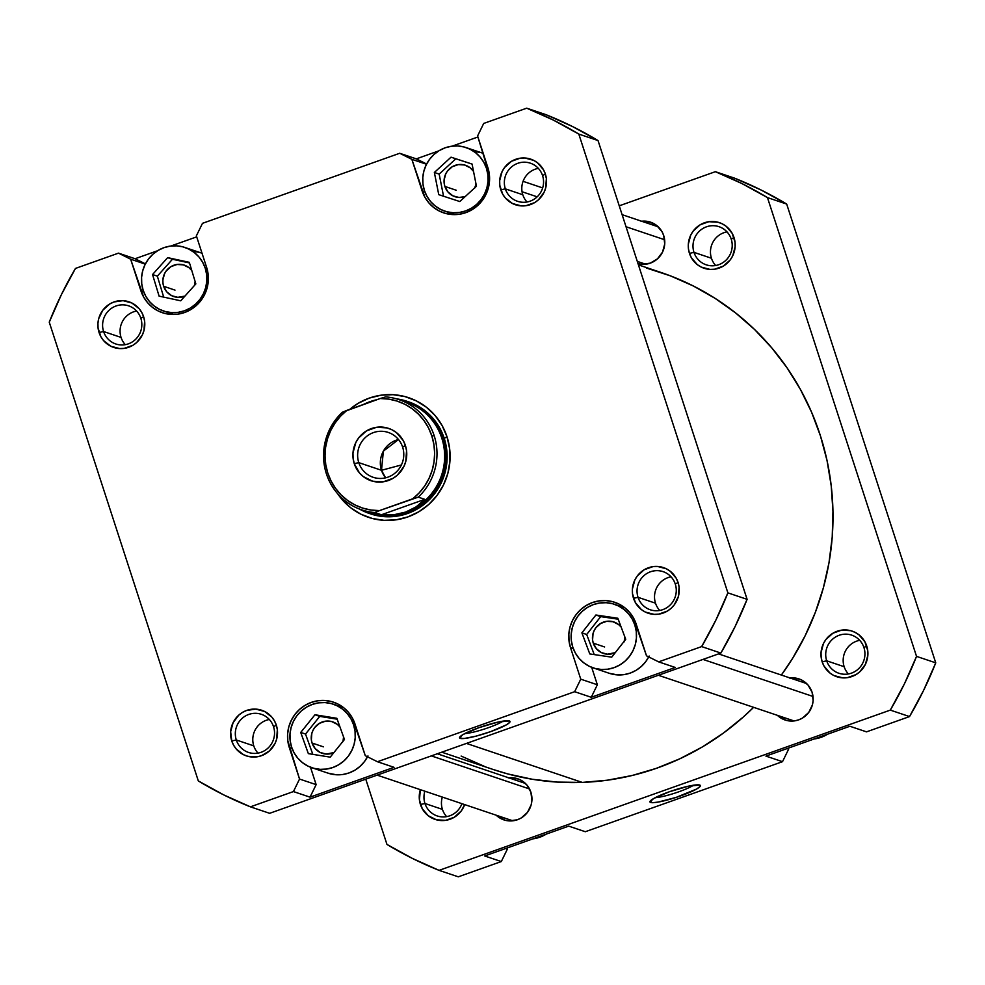 <?xml version="1.0" encoding="UTF-8"?>
<svg xmlns="http://www.w3.org/2000/svg" width="985" height="985" viewBox="0 0 985 985"><rect width="100%" height="100%" fill="white"/><g stroke="black" fill="none" stroke-linecap="round" stroke-linejoin="round"><path stroke-width="1.48" d="M814.152 738.972A33.527 32.603 -71.4 0 0 827.499 734.231L821.059 737.334L814.152 738.972M532.934 838.838A33.527 32.603 -71.4 0 0 546.281 834.098L539.842 837.201L532.934 838.838M442.425 809.375A20.119 19.565 108.6 0 1 442.339 797.074A20.119 19.565 -71.4 0 0 442.425 809.375L424.954 803.489L420.435 804.499A24.059 23.394 108.6 0 1 420.361 789.674L419.425 799.931L422.294 808.759L428.278 815.752L436.454 819.816L445.577 820.345L454.27 817.255L461.202 811.024L464.686 804.597A24.059 23.394 108.6 0 1 442.253 820.579A24.059 23.394 108.6 0 1 420.435 804.499L424.954 803.489A20.119 19.565 108.6 0 1 424.867 791.189A20.119 19.565 -71.4 0 0 424.954 803.489L442.425 809.375A20.119 19.565 -71.4 0 0 446.661 816.639A20.119 19.565 108.6 0 1 442.425 809.375M844.157 666.71A20.119 19.565 108.6 0 1 859.72 640.336A20.119 19.565 -71.4 0 0 844.157 666.71L826.698 660.824L822.167 661.821A24.059 23.394 108.6 0 1 837.09 631.262A24.059 23.394 108.6 0 1 866.726 646L863.943 647.588A20.119 19.565 -71.4 0 0 839.171 635.276A20.119 19.565 -71.4 0 0 826.698 660.824A20.119 19.565 108.6 0 1 851.742 635.14A20.119 19.565 108.6 0 1 859.092 668.249A20.119 19.565 108.6 0 1 826.698 660.824L844.157 666.71A20.119 19.565 -71.4 0 0 848.393 673.962A20.119 19.565 108.6 0 1 844.157 666.71M711.441 258.242A20.119 19.565 108.6 0 1 727.004 231.881A20.119 19.565 -71.4 0 0 711.441 258.242L693.982 252.369L689.451 253.367A24.059 23.394 108.6 0 1 704.374 222.807A24.059 23.394 108.6 0 1 734.01 237.545L731.227 239.133A20.119 19.565 -71.4 0 0 706.454 226.821A20.119 19.565 -71.4 0 0 693.982 252.369A20.119 19.565 108.6 0 1 719.025 226.685A20.119 19.565 108.6 0 1 726.376 259.794A20.119 19.565 108.6 0 1 693.982 252.369L711.441 258.242A20.119 19.565 -71.4 0 0 715.676 265.507A20.119 19.565 108.6 0 1 711.441 258.242M650.617 802.479A26.509 3.755 -18 0 1 650.051 801.359A26.509 3.755 -18 0 1 673.445 790.364A26.509 3.755 -18 0 1 699.719 785.045L688.38 786.202L669.295 791.78L653.658 798.527L649.952 801.925L652.242 802.701L658.017 802.11L676.141 797.394L696.691 788.997L700.101 786.461L699.719 785.045A26.509 3.755 -18 0 1 699.966 785.143A26.509 3.755 -18 0 1 680.487 795.929A26.509 3.755 -18 0 1 650.617 802.479L652.07 799.512L650.617 802.479M789.995 677.963A21.695 21.091 108.6 0 1 806.875 714.593A21.695 21.091 108.6 0 1 777.411 715.344L782.521 718.939L786.387 720.392L794.612 720.872L798.663 719.875L802.455 718.09L808.71 712.475L812.416 704.866L813.13 700.68L812.12 692.32L808.045 685.043L801.544 679.97L797.665 678.505L789.441 678.025M800.251 679.379A21.695 21.091 -71.4 0 0 792.617 678.837M508.777 777.83A21.695 21.091 108.6 0 1 525.658 814.46A21.695 21.091 108.6 0 1 496.194 815.211L501.303 818.806L505.17 820.259L509.257 820.924L517.445 819.742L521.237 817.956L527.492 812.342L531.198 804.733L531.912 800.546L530.903 792.186L526.827 784.91L520.326 779.837L516.448 778.372L508.223 777.904M519.033 779.246A21.695 21.091 -71.4 0 0 511.4 778.704M641.592 221.231A21.695 21.091 108.6 0 1 658.965 257.356A21.695 21.091 108.6 0 1 638.034 263.685M651.848 222.647A21.695 21.091 -71.4 0 0 644.215 222.105M849.92 726.265L765.924 756.098L782.509 761.676L788.628 749.154L788.295 748.144L788.628 749.154L787.003 748.612L788.628 749.154L782.509 761.676L585.299 831.722L782.509 761.676L765.924 756.098L849.92 726.265L866.517 731.855L909.524 716.575L923.671 690.226L935.75 662.843L786.683 204.067L761.159 190.043L734.576 178.162L715.369 171.685L741.939 183.567L767.463 197.603L916.53 656.379L904.464 683.762L890.305 710.111L439.076 870.358L412.506 858.477L386.97 844.441L365.767 779.172L386.97 844.441A375.691 365.287 108.6 0 0 439.076 870.358L890.305 710.111L909.524 716.575L866.517 731.855L849.92 726.265M568.702 826.132L484.706 855.965L501.303 861.555L507.41 849.021L507.078 848.011L507.41 849.021L505.785 848.479L507.41 849.021L501.303 861.555L458.284 876.822L501.303 861.555L484.706 855.965L568.702 826.132L585.299 831.722L568.702 826.132M503.926 819.692L498.816 816.085A21.695 21.091 -71.4 0 0 505.219 820.271M780.034 716.218A21.695 21.091 -71.4 0 0 786.436 720.404M619.233 205.828L715.369 171.685L734.576 178.162A375.691 365.287 -71.4 0 1 786.683 204.067L935.75 662.843L916.53 656.379L767.463 197.603L786.683 204.067L767.463 197.603A375.691 365.287 108.6 0 0 715.369 171.685L619.233 205.828M689.451 253.367L691.322 257.639L697.294 264.62L701.185 267.07L710 269.41L714.605 269.213L723.298 266.135L730.23 259.892L732.692 255.878L735.13 246.816L735.019 242.113L732.15 233.285L726.167 226.291L722.276 223.854L717.991 222.228L708.855 221.699L700.163 224.789L693.231 231.019L690.768 235.033L688.33 244.095L688.441 248.799L689.451 253.367L693.982 252.369A20.119 19.565 -71.4 0 0 718.755 264.694A20.119 19.565 -71.4 0 0 731.227 239.133L734.01 237.545A24.059 23.394 108.6 0 1 719.087 268.105A24.059 23.394 108.6 0 1 689.451 253.367M822.167 661.821L824.026 666.094L830.01 673.075L833.901 675.525L842.717 677.865L847.322 677.68L856.014 674.59L859.77 671.819L865.409 664.333L867.847 655.271L867.736 650.58L864.867 641.74L858.883 634.759L854.992 632.308L850.708 630.683L841.572 630.154L832.879 633.244L825.947 639.474L823.485 643.488L821.047 652.562L821.158 657.254L822.167 661.821L826.698 660.824A20.119 19.565 -71.4 0 0 851.471 673.149A20.119 19.565 -71.4 0 0 863.943 647.588L866.726 646A24.059 23.394 108.6 0 1 851.803 676.572A24.059 23.394 108.6 0 1 822.167 661.821M637.984 263.672L642.072 264.325L650.26 263.143L657.451 258.858L662.523 252.123L664.727 243.948L663.718 235.587L662.031 231.746L656.638 225.442L649.275 221.785L641.038 221.305M458.284 876.822L439.076 870.358L458.284 876.822M461.928 803.674A20.119 19.565 108.6 0 1 424.954 803.489A20.119 19.565 -71.4 0 0 461.928 803.674M916.53 656.379A375.691 365.287 108.6 0 1 890.305 710.111L909.524 716.575A375.691 365.287 -71.4 0 0 935.75 662.843L916.53 656.379M693.538 785.217A22.569 3.201 -18 0 1 674.959 793.097A22.569 3.201 -18 0 1 655.284 797.641A22.569 3.201 162 0 0 674.959 793.097A22.569 3.201 162 0 0 693.538 785.217M785.131 719.813L780.021 716.218M441.772 752.183L493.534 769.605A262.293 255.029 -71.4 0 0 582.258 782.41A262.293 255.029 -71.4 0 0 753.624 707.328L743.355 716.981L723.482 733.025L702.219 747.024L679.736 758.832L656.281 768.362L632.05 775.515L607.302 780.206L582.258 782.41L466.447 743.416L582.258 782.41L557.178 782.09L532.269 779.258L507.817 773.939L493.251 769.507M646.628 268.105L670.428 275.862L693.317 285.982L715.098 298.356L735.549 312.885L754.485 329.409L771.698 347.779L787.052 367.824L800.374 389.346L811.554 412.124L820.468 435.961L827.055 460.623L831.217 485.851L832.953 511.424L832.214 537.096L829.013 562.607L823.398 587.713L815.408 612.19L805.127 635.781L792.654 658.263L781.364 675.045A262.293 255.029 -71.4 0 0 660.91 272.439L638.415 264.866M461.115 756.061L484.017 766.182M488.264 168.94L486.455 168.337A33.527 32.603 108.6 0 1 478.365 202.762A33.527 32.603 108.6 0 1 444.715 211.135A33.527 32.603 108.6 0 1 424.363 190.388L426.961 196.323L430.654 201.617L435.296 206.062L440.714 209.473L446.685 211.726L453.002 212.735L459.416 212.464L465.671 210.925L471.519 208.167L476.765 204.301L481.185 199.475L484.608 193.885L486.922 187.729L488.018 181.252L487.858 174.702L486.455 168.337L483.857 162.39L480.163 157.095L475.521 152.65L470.116 149.24L464.132 146.987L457.816 145.977L451.413 146.248L445.158 147.799L439.298 150.557L434.053 154.411L429.632 159.238L426.209 164.84L423.907 170.984L422.811 177.46L422.959 184.01L424.363 190.388A33.527 32.603 108.6 0 1 432.464 155.95A33.527 32.603 108.6 0 1 466.102 147.59A33.527 32.603 108.6 0 1 486.455 168.337L488.264 168.94M207.047 268.819L205.237 268.203A33.527 32.603 108.6 0 1 197.148 302.629A33.527 32.603 108.6 0 1 163.498 311.001A33.527 32.603 108.6 0 1 143.145 290.255L145.743 296.202L149.437 301.496L154.079 305.929L159.496 309.339L165.48 311.592L171.784 312.602L178.199 312.331L184.454 310.792L190.314 308.034L195.547 304.168L199.967 299.341L203.402 293.752L205.705 287.595L206.801 281.119L206.641 274.569L205.237 268.203L202.639 262.256L198.945 256.962L194.304 252.529L188.898 249.119L182.915 246.853L176.598 245.844L170.196 246.115L163.941 247.666L158.08 250.424L152.835 254.29L148.415 259.104L144.992 264.706L142.69 270.863L141.594 277.339L141.742 283.877L143.145 290.255A33.527 32.603 108.6 0 1 151.247 255.817A33.527 32.603 108.6 0 1 184.885 247.457A33.527 32.603 108.6 0 1 205.237 268.203L207.047 268.819M355.487 725.551L353.64 724.935A33.527 32.603 108.6 0 1 345.55 759.361A33.527 32.603 108.6 0 1 311.9 767.734A33.527 32.603 108.6 0 1 291.548 746.975L294.146 752.922L297.839 758.216L302.481 762.661L307.899 766.071L313.87 768.325L320.187 769.334L326.601 769.063L332.844 767.512L338.705 764.766L343.95 760.9L348.37 756.074L351.793 750.471L354.108 744.328L355.203 737.851L355.043 731.301L353.64 724.935L351.042 718.988L347.348 713.694L342.706 709.249L337.289 705.839L331.317 703.586L325.001 702.576L318.586 702.847L312.344 704.398L306.483 707.144L301.238 711.01L296.817 715.836L293.395 721.426L291.08 727.583L289.984 734.059L290.144 740.609L291.548 746.975A33.527 32.603 108.6 0 1 299.637 712.549A33.527 32.603 108.6 0 1 333.287 704.176A33.527 32.603 108.6 0 1 353.64 724.935L355.487 725.551M311.9 767.734L328.054 773.163A33.527 32.603 -71.4 0 0 367.504 756.8M636.704 625.684L634.857 625.056A33.527 32.603 108.6 0 1 626.768 659.494A33.527 32.603 108.6 0 1 593.118 667.855A33.527 32.603 108.6 0 1 572.765 647.108L575.363 653.055L579.057 658.349L583.699 662.782L589.116 666.205L595.088 668.458L601.404 669.468L607.807 669.197L614.061 667.645L619.922 664.887L625.167 661.021L629.587 656.207L633.01 650.605L635.325 644.461L636.421 637.984L636.261 631.434L634.857 625.056L632.259 619.122L628.565 613.827L623.924 609.383L618.506 605.972L612.535 603.719L606.218 602.709L599.803 602.98L593.561 604.519L587.7 607.277L582.455 611.143L578.035 615.97L574.612 621.56L572.297 627.716L571.202 634.192L571.362 640.742L572.765 647.108A33.527 32.603 108.6 0 1 580.854 612.682A33.527 32.603 108.6 0 1 614.505 604.31A33.527 32.603 108.6 0 1 634.857 625.056L636.704 625.684M593.118 667.855L609.272 673.297A33.527 32.603 -71.4 0 0 648.721 656.933M675.291 584.08A20.119 19.565 -71.4 0 0 650.519 571.756A20.119 19.565 -71.4 0 0 638.034 597.316L633.515 598.314A24.059 23.394 108.6 0 1 648.438 567.754A24.059 23.394 108.6 0 1 678.074 582.492L675.291 584.08A20.119 19.565 108.6 0 1 650.248 609.764A20.119 19.565 108.6 0 1 642.897 576.656A20.119 19.565 108.6 0 1 675.291 584.08L678.074 582.492L676.202 578.22L670.231 571.238L666.34 568.788L657.524 566.449L652.92 566.646L644.227 569.736L637.295 575.966L634.832 579.98L632.395 589.042L632.505 593.746L635.374 602.586L641.358 609.567L645.249 612.017L654.065 614.357L658.669 614.16L667.362 611.069L671.117 608.299L674.294 604.839L678.406 596.405L679.084 587.06L678.074 582.492A24.059 23.394 108.6 0 1 663.151 613.052A24.059 23.394 108.6 0 1 633.515 598.314L638.034 597.316L655.505 603.189A20.119 19.565 108.6 0 1 671.056 576.816A20.119 19.565 -71.4 0 0 655.505 603.189L638.034 597.316A20.119 19.565 -71.4 0 0 662.819 609.629A20.119 19.565 -71.4 0 0 675.291 584.08M273.559 726.758A20.119 19.565 -71.4 0 0 248.774 714.433A20.119 19.565 -71.4 0 0 236.301 739.981L231.77 740.979A24.059 23.394 108.6 0 1 246.693 710.419A24.059 23.394 108.6 0 1 276.329 725.157L273.559 726.758A20.119 19.565 108.6 0 1 248.516 752.429A20.119 19.565 108.6 0 1 241.153 719.321A20.119 19.565 108.6 0 1 273.559 726.758L276.329 725.157L274.47 720.897L271.823 717.092L264.608 711.466L255.78 709.114L246.693 710.419L242.495 712.401L238.727 715.172L233.1 722.645L230.65 731.72L231.77 740.979L233.642 745.251L236.289 749.056L243.504 754.682L247.801 756.295L256.925 756.837L261.419 755.729L269.385 750.976L275.012 743.49L276.662 739.082L277.339 729.737L276.329 725.157A24.059 23.394 108.6 0 1 261.419 755.729A24.059 23.394 108.6 0 1 231.77 740.979L236.301 739.981L253.773 745.867A20.119 19.565 108.6 0 1 269.324 719.493A20.119 19.565 -71.4 0 0 253.773 745.867L236.301 739.981A20.119 19.565 -71.4 0 0 261.087 752.306A20.119 19.565 -71.4 0 0 273.559 726.758M140.843 318.29A20.119 19.565 -71.4 0 0 116.058 305.978A20.119 19.565 -71.4 0 0 103.585 331.526L99.066 332.524A24.059 23.394 108.6 0 1 113.977 301.964A24.059 23.394 108.6 0 1 143.613 316.702L140.843 318.29A20.119 19.565 108.6 0 1 115.799 343.974A20.119 19.565 108.6 0 1 108.436 310.866A20.119 19.565 108.6 0 1 140.843 318.29L143.613 316.702L141.754 312.442L139.107 308.637L131.892 303.011L123.063 300.659L113.977 301.964L109.778 303.946L102.846 310.176L98.722 318.611L97.934 323.252L98.057 327.956L100.926 336.796L103.573 340.588L110.788 346.227L119.616 348.567L124.208 348.37L132.901 345.292L136.669 342.509L142.296 335.035L143.945 330.628L144.623 321.27L143.613 316.702A24.059 23.394 108.6 0 1 128.703 347.262A24.059 23.394 108.6 0 1 99.066 332.524L103.585 331.526L121.056 337.412A20.119 19.565 108.6 0 1 136.607 311.038A20.119 19.565 -71.4 0 0 121.056 337.412L103.585 331.526A20.119 19.565 -71.4 0 0 128.37 343.851A20.119 19.565 -71.4 0 0 140.843 318.29M542.575 175.625A20.119 19.565 -71.4 0 0 517.802 163.301A20.119 19.565 -71.4 0 0 505.33 188.849L500.799 189.859A24.059 23.394 108.6 0 1 515.721 159.299A24.059 23.394 108.6 0 1 545.358 174.037L542.575 175.625A20.119 19.565 108.6 0 1 517.531 201.309A20.119 19.565 108.6 0 1 510.181 168.201A20.119 19.565 108.6 0 1 542.575 175.625L545.358 174.037L543.486 169.765L537.514 162.784L533.624 160.333L524.808 157.994L520.203 158.191L511.51 161.269L504.579 167.512L502.116 171.525L499.678 180.587L499.789 185.291L502.658 194.119L505.305 197.923L512.532 203.563L521.348 205.902L525.953 205.705L534.646 202.614L538.401 199.844L544.04 192.37L545.69 187.95L546.367 178.605L545.358 174.037A24.059 23.394 108.6 0 1 530.435 204.597A24.059 23.394 108.6 0 1 500.799 189.859L505.33 188.849L522.789 194.734A20.119 19.565 108.6 0 1 538.339 168.361A20.119 19.565 -71.4 0 0 522.789 194.734L505.33 188.849A20.119 19.565 -71.4 0 0 530.102 201.174A20.119 19.565 -71.4 0 0 542.575 175.625M408.319 401.732A59.162 57.524 108.6 0 1 444.223 438.35L447.005 436.761A63.102 61.366 108.6 0 1 415.781 513.468A63.102 61.366 108.6 0 1 337.67 493.768L341.967 499.42L350.709 507.767L360.892 514.195L372.158 518.442L384.039 520.339L396.093 519.834L407.864 516.916L418.896 511.732L428.758 504.455L437.081 495.381L443.533 484.842L447.879 473.268L449.936 461.079L449.64 448.741L447.005 436.761L442.117 425.569L435.161 415.596L426.431 407.248L416.236 400.821L404.983 396.586L393.089 394.677L381.035 395.194L369.264 398.1L358.232 403.284L349.786 409.329A63.102 61.366 108.6 0 1 447.005 436.761L444.223 438.35A59.162 57.524 -71.4 0 0 407.655 401.511M464.883 733.542A22.569 3.201 162 0 0 484.558 728.986A22.569 3.201 162 0 0 503.138 721.118A22.569 3.201 -18 0 1 484.558 728.986A22.569 3.201 -18 0 1 464.883 733.542M460.217 738.381L461.669 735.401L460.217 738.381L464.341 738.467L476.014 736.152L490.641 731.633L506.278 724.886L509.701 722.362L509.319 720.946A26.509 3.755 -18 0 1 509.565 721.032A26.509 3.755 -18 0 1 490.087 731.83A26.509 3.755 -18 0 1 460.217 738.381A26.509 3.755 -18 0 1 459.65 737.26A26.509 3.755 -18 0 1 483.044 726.265A26.509 3.755 -18 0 1 509.319 720.946L497.979 722.091L478.895 727.681L463.258 734.428L459.847 736.965L460.217 738.381M593.278 643.156A16.56 16.105 108.6 0 1 621.141 627.051L618.555 624.515L612.929 621.707L606.637 621.35L600.653 623.468L595.876 627.765L594.189 630.523L593.044 633.564L592.576 640.004L593.278 643.156L604.63 646.973L593.278 643.156A16.56 16.105 108.6 0 0 615.28 652.636L607.425 654.2L601.355 652.587L596.381 648.709L593.278 643.156M312.06 743.022A16.56 16.105 108.6 0 1 339.973 726.979L337.338 724.381L331.711 721.574L325.419 721.217L319.435 723.335L314.658 727.632L312.971 730.402L311.826 733.431L311.358 739.87L312.06 743.022L323.412 746.839L312.06 743.022A16.56 16.105 108.6 0 0 333.915 752.577L326.207 754.067L320.137 752.454L315.163 748.575L312.06 743.022M163.658 286.29A16.56 16.105 108.6 0 1 191.792 270.53L188.935 267.649L183.308 264.854L177.017 264.485L171.033 266.615L166.268 270.9L164.569 273.67L162.882 279.912L162.968 283.138L163.658 286.29L175.01 290.119L163.658 286.29A16.56 16.105 108.6 0 0 184.946 296.091L177.805 297.335L171.735 295.722L166.76 291.843L163.658 286.29M465.277 196.569L459.022 197.468L452.952 195.855L447.978 191.976L444.875 186.424A16.56 16.105 108.6 0 1 473.514 171.378L470.153 167.782L464.526 164.975L458.234 164.618L452.25 166.736L447.473 171.033L445.786 173.803L444.1 180.046L444.186 183.272L444.875 186.424L456.227 190.24L444.875 186.424A16.56 16.105 108.6 0 0 465.154 196.618M474.647 188.147L476.026 184.072A16.56 16.105 108.6 0 1 474.844 187.716M195.128 281.538A16.56 16.105 108.6 0 1 194.414 285.502L195.128 281.538M342.965 741.705L343.543 736.928A16.56 16.105 108.6 0 1 343.1 741.176M624.182 641.838L624.749 636.692A16.56 16.105 108.6 0 1 624.379 641.038M452.312 214.545A35.497 34.512 -71.4 0 1 450.12 212.957L450.268 213.068M477.922 136.989L452.066 146.162L477.922 136.989M438.719 150.902L416.298 158.868L426.628 164.002L416.298 158.868L438.719 150.902M473.97 151.419L480.286 152.429M482.145 152.983L483.241 153.364A33.527 32.603 -71.4 0 0 482.268 153.02L466.102 147.59M171.095 314.412A35.497 34.512 -71.4 0 1 168.903 312.824L169.051 312.934M196.704 236.856L170.848 246.028L196.704 236.856M157.501 250.769L135.08 258.735L145.411 263.869L135.08 258.735L157.501 250.769M192.752 251.286L199.069 252.295M200.928 252.85L202.024 253.244A33.527 32.603 -71.4 0 0 201.051 252.899L184.885 247.457M341.302 706.048L338.692 705.999A35.497 34.512 -71.4 0 1 341.413 706.06M333.484 702.17A35.497 34.512 108.6 0 0 297.852 711.022A35.497 34.512 108.6 0 0 289.282 747.48L292.052 748.415L289.282 747.48L299.538 779.049L293.431 791.571L310.029 797.161L316.136 784.626L299.538 779.049L316.136 784.626L310.484 767.216L316.136 784.626L310.029 797.161L394.025 767.327L377.427 761.737L365.287 755.692L352.273 717.843L348.37 712.229L343.457 707.538L337.72 703.918L331.391 701.542L324.705 700.47L317.921 700.754L311.297 702.391L305.091 705.309L299.551 709.397L294.872 714.507L291.24 720.429L288.79 726.942L287.632 733.8L287.805 740.732L299.538 779.049L293.431 791.571L250.424 806.838L223.841 794.957L198.317 780.933L49.25 322.157L61.329 294.774L75.476 268.425L118.483 253.145L130.636 259.19L143.638 297.051L147.541 302.654L152.466 307.357L158.191 310.964L164.52 313.353L171.205 314.424L177.989 314.129L184.614 312.504L190.819 309.573L196.372 305.485L201.051 300.376L204.683 294.453L207.121 287.94L208.278 281.082L208.118 274.15L206.628 267.403L196.372 235.846L202.491 223.324L399.701 153.278L411.853 159.324L424.855 197.185L428.758 202.787L433.671 207.478L439.409 211.098L445.737 213.486L452.423 214.558L459.207 214.262L465.831 212.625L472.037 209.706L477.59 205.619L482.268 200.509L485.9 194.587L488.338 188.073L489.496 181.215L489.336 174.283L477.59 135.979L483.697 123.445L526.716 108.178L553.287 120.059L578.811 134.083L727.878 592.871L715.812 620.242L701.652 646.591L658.645 661.871L646.505 655.825L633.49 617.977L629.587 612.362L624.675 607.671L618.937 604.051L612.608 601.663L605.923 600.591L599.139 600.887L592.514 602.524L586.309 605.443L580.768 609.53L576.09 614.64L572.457 620.562L570.007 627.076L568.85 633.934L569.022 640.866L570.5 647.613L580.756 679.17L574.649 691.704L377.427 761.737L574.649 691.704L591.246 697.282L675.242 667.461L658.645 661.871L701.652 646.591L720.872 653.067L735.019 626.719L747.098 599.336L598.03 140.559L572.494 126.523L545.924 114.642L526.716 108.178L545.924 114.642A375.691 365.287 -71.4 0 1 598.03 140.559L578.811 134.083L727.878 592.871L747.098 599.336L598.03 140.559L578.811 134.083A375.691 365.287 108.6 0 0 526.716 108.178L483.697 123.445L477.59 135.979L487.846 167.536A35.497 34.512 108.6 0 1 479.276 203.994A35.497 34.512 108.6 0 1 443.644 212.858A35.497 34.512 108.6 0 1 422.109 190.881L424.867 191.816L422.109 190.881L411.853 159.324L426.505 164.249L411.853 159.324L399.701 153.278L416.298 158.868L399.701 153.278L202.491 223.324L196.372 235.846L206.628 267.403A35.497 34.512 108.6 0 1 198.059 303.86A35.497 34.512 108.6 0 1 162.426 312.725A35.497 34.512 108.6 0 1 140.892 290.747L143.65 291.683L140.892 290.747L130.636 259.19L145.287 264.128L130.636 259.19L118.483 253.145L135.08 258.735L118.483 253.145L75.476 268.425A375.691 365.287 108.6 0 0 49.25 322.157L198.317 780.933A375.691 365.287 108.6 0 0 250.424 806.838L293.431 791.571L310.029 797.161L394.025 767.327L377.427 761.737L365.287 755.692L355.031 724.135A35.497 34.512 108.6 0 0 333.484 702.17L333.632 702.219M367.959 755.914L364.524 761.516L360.104 766.33L354.871 770.196L349.01 772.954L342.755 774.505L336.341 774.776L327.919 773.126M622.52 606.181L619.91 606.132A35.497 34.512 -71.4 0 1 622.631 606.194M614.702 602.291A35.497 34.512 108.6 0 0 579.069 611.156A35.497 34.512 108.6 0 0 570.5 647.613L573.27 648.549L570.5 647.613L580.756 679.17L574.649 691.704L591.246 697.282L597.353 684.76L580.756 679.17L597.353 684.76L591.689 667.35L597.353 684.76L591.246 697.282L675.242 667.461L658.645 661.871L646.505 655.825L636.248 624.268A35.497 34.512 108.6 0 0 614.702 602.291L614.837 602.34M649.177 656.047L645.741 661.649L641.321 666.463L636.088 670.329L630.228 673.087L623.973 674.639L617.558 674.91L609.136 673.26M269.631 813.314L720.872 653.067L269.631 813.314L250.424 806.838L269.631 813.314M369.904 513.653A59.162 57.524 -71.4 0 0 429.694 499.358A59.162 57.524 -71.4 0 0 444.223 438.35A59.162 57.524 108.6 0 1 429.94 499.112A59.162 57.524 108.6 0 1 370.557 513.875M522.789 194.734A20.119 19.565 -71.4 0 0 527.024 201.999A20.119 19.565 108.6 0 1 522.789 194.734M121.056 337.412A20.119 19.565 -71.4 0 0 125.28 344.664A20.119 19.565 108.6 0 1 121.056 337.412M253.773 745.867A20.119 19.565 -71.4 0 0 257.996 753.119A20.119 19.565 108.6 0 1 253.773 745.867M655.505 603.189A20.119 19.565 -71.4 0 0 659.741 610.454A20.119 19.565 108.6 0 1 655.505 603.189M727.878 592.871A375.691 365.287 108.6 0 1 701.652 646.591L720.872 653.067A375.691 365.287 -71.4 0 0 747.098 599.336L727.878 592.871M589.793 653.942L581.889 632.862L595.9 615.009L617.829 618.235L625.734 639.314L611.722 657.167L589.793 653.942L581.889 632.862L586.691 634.475L594.238 654.594L586.691 634.475L581.889 632.862L595.9 615.009L600.702 616.622L586.691 634.475L600.702 616.622L595.9 615.009L617.829 618.235L625.734 639.314L611.722 657.167L589.793 653.942M308.342 753.624L300.721 732.434L314.966 714.765L336.845 718.287L344.467 739.476L330.221 757.145L308.342 753.624L300.721 732.434L305.522 734.047L312.824 754.338L305.522 734.047L300.721 732.434L314.966 714.765L319.768 716.378L305.522 734.047L319.768 716.378L314.966 714.765L336.845 718.287L344.467 739.476L330.221 757.145L308.342 753.624M159.09 296.128L152.54 274.544L167.659 257.639L189.305 262.33L195.843 283.914L180.735 300.807L159.09 296.128L152.54 274.544L157.354 276.157L163.695 297.125L157.354 276.157L152.54 274.544L167.659 257.639L172.461 259.264L157.354 276.157L172.461 259.264L167.659 257.639L189.305 262.33L195.843 283.914L180.735 300.807L159.09 296.128M438.756 194.661L434.36 172.474L451.031 157.181L472.074 164.052L476.457 186.239L459.798 201.543L438.756 194.661L434.36 172.474L439.175 174.099L443.546 196.224L439.175 174.099L434.36 172.474L451.031 157.181L455.833 158.794L439.175 174.099L455.833 158.794L451.031 157.181L472.074 164.052L476.457 186.239L459.798 201.543L438.756 194.661M618.186 619.196L600.702 616.622L618.186 619.196M337.165 719.185L319.768 716.378L337.165 719.185M189.489 262.946L172.461 259.264L189.489 262.946M472.086 164.101L455.833 158.794L472.086 164.101M402.606 401.006A58.177 56.564 108.6 0 1 441.785 438.153L442.905 437.906A59.162 57.524 108.6 0 1 428.635 498.669A59.162 57.524 108.6 0 1 369.252 513.431A59.162 57.524 108.6 0 1 359.402 509.023A59.162 57.524 -71.4 0 0 424.597 502.436A59.162 57.524 -71.4 0 0 442.905 437.906L444.223 438.35L441.785 438.153A58.177 56.564 -71.4 0 0 406.473 402.151L398.827 399.578A58.177 56.564 108.6 0 0 385.689 396.881L380.21 398.519A56.207 54.655 108.6 0 1 431.873 436.084L434.139 435.579A58.177 56.564 -71.4 0 0 385.689 396.881L380.21 398.519L388.693 399.11L396.967 401.043L404.835 404.269L412.087 408.701L418.563 414.254L424.104 420.767L428.586 428.106L431.873 436.084L433.905 444.506L434.644 453.174L434.04 461.879L432.144 470.399L428.967 478.55L424.609 486.11L419.167 492.906L412.777 498.779L379.459 510.612L370.963 510.021L362.689 508.1L354.834 504.874L347.57 500.429L341.093 494.889L335.553 488.363L331.083 481.025L327.783 473.046L325.752 464.625L325.025 455.956L325.616 447.264L327.525 438.731L330.689 430.593L335.048 423.033L340.49 416.236L346.88 410.363L380.21 398.519L342.275 412.296A58.177 56.564 -71.4 0 0 326.404 473.847A58.177 56.564 108.6 0 1 342.275 412.296L346.88 410.363A56.207 54.655 108.6 0 0 327.783 473.046A56.207 54.655 108.6 0 0 379.459 510.612L418.256 497.142L424.806 499.346L381.404 514.761L374.854 512.557L379.459 510.612L374.854 512.557A58.177 56.564 108.6 0 1 361.704 509.848A58.177 56.564 108.6 0 1 326.404 473.847A58.177 56.564 -71.4 0 0 374.854 512.557L381.404 514.761L424.806 499.346L416.138 506.856L405.709 512.065A58.177 56.564 108.6 0 1 365.57 510.993M441.785 438.153A58.177 56.564 108.6 0 1 405.709 512.065L393.963 514.736L381.404 514.761L393.963 514.736L405.709 512.065A58.177 56.564 -71.4 0 0 441.785 438.153M402.619 447.079A23.665 23.012 -71.4 0 0 373.463 432.587A23.665 23.012 -71.4 0 0 358.786 462.642L354.268 463.652A27.605 26.841 108.6 0 1 371.382 428.573A27.605 26.841 108.6 0 1 405.401 445.491L402.619 447.079A23.665 23.012 108.6 0 1 396.906 471.384A23.665 23.012 108.6 0 1 373.155 477.294A23.665 23.012 108.6 0 1 358.786 462.642A23.665 23.012 108.6 0 1 364.499 438.337A23.665 23.012 108.6 0 1 388.25 432.44A23.665 23.012 108.6 0 1 402.619 447.079L405.401 445.491L403.259 440.59L396.401 432.575L391.931 429.768L387.006 427.909L376.541 427.305L366.555 430.851L358.602 438.005L355.782 442.61L352.975 453.014L353.11 458.407L354.268 463.652L359.439 472.898L363.268 476.555L372.65 481.222L383.128 481.837L393.101 478.291L397.423 475.115L403.875 466.533L405.783 461.46L406.559 450.736L405.401 445.491A27.605 26.841 108.6 0 1 388.275 480.557A27.605 26.841 108.6 0 1 354.268 463.652L358.786 462.642L381.503 470.288L383.374 451.155L398.506 439.532A23.665 23.012 -71.4 0 0 381.503 470.288L358.786 462.642A23.665 23.012 -71.4 0 0 387.942 477.146A23.665 23.012 -71.4 0 0 402.619 447.079M401.4 464.957L381.503 470.288A23.665 23.012 -71.4 0 0 385.615 477.836L381.503 470.288L401.4 464.957M442.905 437.906A59.162 57.524 -71.4 0 0 396.499 398.851A59.162 57.524 108.6 0 1 407.002 401.289A59.162 57.524 108.6 0 1 442.905 437.906M376.91 399.688A59.162 57.524 -71.4 0 0 363.428 404.478A59.162 57.524 108.6 0 1 376.91 399.688M361.704 509.848L369.35 512.422A58.177 56.564 -71.4 0 0 405.709 512.065L416.138 506.856L424.806 499.346L418.256 497.142A58.177 56.564 -71.4 0 0 434.139 435.579A58.177 56.564 108.6 0 1 418.256 497.142L412.777 498.779A56.207 54.655 108.6 0 0 431.873 436.084L434.139 435.579A58.177 56.564 108.6 0 0 398.827 399.578M431.331 755.889L529.548 788.96L431.331 755.889M522.062 191.743L537.17 196.828L522.062 191.743M626.029 226.747L664.629 239.737L626.029 226.747M702.982 659.421L813.031 696.469L702.982 659.421M455.033 214.607L444.838 211.172M173.816 314.474L163.621 311.038M624.822 607.782L614.64 604.359M343.605 707.649L333.423 704.226M437.303 753.771L525.436 783.432M377.144 775.133L512.853 820.813M523.072 181.326L542.661 187.926M622.114 214.668L658.251 226.833M637.295 261.394L645.667 264.214M718.521 653.892L806.653 683.565M658.362 675.267L794.058 720.946"/></g></svg>
